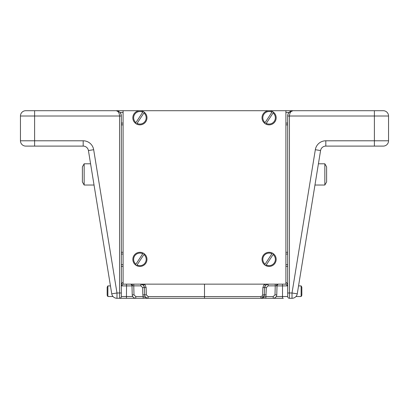 <?xml version="1.0" encoding="UTF-8"?>
<svg xmlns="http://www.w3.org/2000/svg" width="409" height="409" viewBox="0 0 409 409"><rect width="100%" height="100%" fill="white"/><g stroke="black" fill="none" stroke-linecap="round" stroke-linejoin="round"><path stroke-width="0.61" d="M135.461 264.868A7.081 7.081 0 0 1 143.165 253.079L142.726 253.749A6.283 6.283 0 0 0 135.9 264.199L135.461 264.868A7.081 7.081 0 0 0 136.647 265.646L137.081 264.976A6.283 6.283 0 0 0 143.912 254.521L144.351 253.851A7.081 7.081 0 0 1 136.647 265.646M144.351 253.851A7.081 7.081 0 0 0 143.165 253.079M137.081 264.976L143.912 254.521M142.726 253.749L135.9 264.199M264.649 264.868A7.081 7.081 0 0 1 272.353 253.079L271.919 253.749A6.283 6.283 0 0 0 265.088 264.199L264.649 264.868A7.081 7.081 0 0 0 265.835 265.646L266.274 264.976A6.283 6.283 0 0 0 273.1 254.521L273.539 253.851A7.081 7.081 0 0 1 265.835 265.646M273.539 253.851A7.081 7.081 0 0 0 272.353 253.079M266.274 264.976L273.1 254.521M271.919 253.749L265.088 264.199M135.461 123.293A7.081 7.081 0 0 1 143.165 111.499L142.726 112.173A6.283 6.283 0 0 0 135.9 122.623L135.461 123.293A7.081 7.081 0 0 0 136.647 124.07L137.081 123.395A6.283 6.283 0 0 0 143.912 112.945L144.351 112.276A7.081 7.081 0 0 1 136.647 124.07M144.351 112.276A7.081 7.081 0 0 0 143.165 111.499M137.081 123.395L143.912 112.945M142.726 112.173L135.9 122.623M264.649 123.293A7.081 7.081 0 0 1 272.353 111.499L271.919 112.173A6.283 6.283 0 0 0 265.088 122.623L264.649 123.293A7.081 7.081 0 0 0 265.835 124.07L266.274 123.395A6.283 6.283 0 0 0 273.1 112.945L273.539 112.276A7.081 7.081 0 0 1 265.835 124.07M273.539 112.276A7.081 7.081 0 0 0 272.353 111.499M266.274 123.395L273.1 112.945M271.919 112.173L265.088 122.623M107.874 296.525L107.168 295.298L107.168 287.133L107.874 285.906L107.874 296.525L113.032 296.525M107.874 285.906L110.461 285.906M301.126 285.906L301.832 287.133L301.832 295.298L301.126 296.525L301.126 285.906L298.539 285.906M142.767 284.679L143.482 285.272L140.88 284.137L140.88 285.86L133.758 285.86L133.758 284.137M263.355 297.256L260.85 298.294L260.896 296.571L262.149 296.055L262.665 294.848L262.859 287.583L264.25 284.137L265.507 285.288L264.582 287.583L264.388 294.848L263.355 297.256L262.149 296.055M275.242 284.137L275.242 285.86L277.011 285.86L276.775 294.848C276.51 296.934 275.334 298.084 273.238 298.294L264.669 298.294M125.66 298.294L135.762 298.294C133.666 298.084 132.49 296.934 132.225 294.848L131.989 285.86A1.769 1.769 0 0 0 130.215 284.137M131.989 285.86L133.758 285.86L133.994 294.848L135.762 296.571L143.176 296.571L142.843 294.848L144.612 294.848L144.418 287.583L143.493 285.288L144.229 286.53M283.34 298.294L273.238 298.294C275.334 298.084 276.51 296.934 276.775 294.848L275.006 294.848L275.242 285.86L268.12 285.86L266.351 287.583L265.824 298.294L116.989 298.294A5.307 5.307 0 0 1 111.749 293.841L88.426 150.558A5.307 5.307 0 0 0 83.185 146.1L25.757 146.1A5.307 5.307 0 0 1 20.45 140.788L20.45 116.013A5.307 5.307 0 0 1 25.757 110.706L123.094 110.706L123.094 284.137L121.325 285.906C121.437 283.8 122.025 282.634 123.094 282.414M287.675 296.525L287.675 116.013A5.307 5.307 0 0 1 289.03 112.475L292.987 110.706L383.243 110.706A5.307 5.307 0 0 1 388.55 116.013L388.55 140.788A5.307 5.307 0 0 1 383.243 146.1L325.815 146.1A5.307 5.307 0 0 0 320.574 150.558L297.251 293.841A5.307 5.307 0 0 1 292.011 298.294L289.444 298.294A1.769 1.769 0 0 1 287.675 296.525L282.507 296.525L282.507 285.906L277.011 285.906M285.906 282.414C286.975 282.634 287.563 283.8 287.675 285.906L285.906 284.137L285.906 110.706L292.987 110.706C289.782 111.043 288.013 112.812 287.675 116.013L289.444 116.013L289.444 292.987L292.011 292.987L315.334 149.704A10.619 10.619 0 0 1 325.815 140.788L374.393 140.788L374.393 116.013L289.444 116.013C289.669 112.812 290.85 111.043 292.987 110.706M339.439 110.706L314.224 110.706M94.776 110.706L69.561 110.706M32.838 110.706L25.757 110.706A5.307 5.307 0 0 0 20.45 116.013L34.607 116.013L34.607 140.788L83.185 140.788A10.619 10.619 0 0 1 93.666 149.704L116.989 292.987L119.556 292.987L119.556 116.013L34.607 116.013L34.607 110.706M123.094 266.438L121.325 266.438M121.325 252.281L123.094 252.281M123.094 124.863L121.325 124.863M123.094 112.475L119.97 112.475A5.307 5.307 0 0 1 121.325 116.013L121.325 296.525A1.769 1.769 0 0 1 119.556 298.294L119.556 292.987L121.325 292.987L121.325 296.525A1.769 1.769 0 0 1 119.556 298.294A1.769 1.769 0 0 0 121.325 296.525L132.695 296.525M287.675 266.438L285.906 266.438M285.906 252.281L287.675 252.281M287.675 124.863L285.906 124.863M144.331 298.294L204.5 298.294L204.5 284.137M325.815 146.1A5.307 5.307 0 0 0 320.574 150.558A5.307 5.307 0 0 1 325.815 146.1L325.815 140.788M388.55 140.788A5.307 5.307 0 0 1 383.243 146.1A5.307 5.307 0 0 0 388.55 140.788L374.393 140.788L374.393 146.1M116.013 110.706C119.218 111.043 120.987 112.812 121.325 116.013L119.556 116.013C119.331 112.812 118.15 111.043 116.013 110.706L119.152 111.729M123.094 284.137A1.769 1.769 0 0 0 123.022 284.137A1.769 1.769 0 0 1 123.094 284.137L285.906 284.137A1.769 1.769 0 0 1 285.978 284.137A1.769 1.769 0 0 0 285.906 284.137M131.989 285.906L121.325 285.906A1.769 1.769 0 0 1 121.325 285.835A1.769 1.769 0 0 0 121.325 285.906L121.458 285.231M287.542 285.231L287.675 285.906A1.769 1.769 0 0 0 287.675 285.835A1.769 1.769 0 0 1 287.675 285.906L282.507 285.906L282.461 284.137M388.55 116.013A5.307 5.307 0 0 0 383.243 110.706A5.307 5.307 0 0 1 388.55 116.013L374.393 116.013L374.393 110.706M133.994 294.848L132.225 294.848C132.49 296.934 133.666 298.084 135.762 298.294L135.762 296.571M144.612 294.848L146.335 294.848L148.104 296.571L148.15 298.294C146.054 298.084 144.878 296.934 144.612 294.848C144.878 296.934 146.054 298.084 148.15 298.294L143.176 296.571L143.176 298.294M275.006 294.848L273.238 296.571L265.824 296.571L260.85 298.294C262.946 298.084 264.122 296.934 264.388 294.848L266.157 294.848M264.771 286.53L264.96 286.08M265.144 285.758L265.589 285.201M268.12 285.86L268.12 284.137L265.507 285.288M142.843 294.848L142.649 287.583L146.141 287.583L146.335 294.848M262.859 287.583L266.351 287.583M278.785 284.137A1.769 1.769 0 0 0 277.011 285.86M264.388 294.848L262.665 294.848M326.612 166.862L326.612 181.969L324.838 185.032L324.838 163.794L326.612 166.862M82.388 181.969L82.388 166.862L84.162 163.794L84.162 185.032L82.388 181.969M90.578 163.794L84.162 163.794M94.039 185.032L84.162 185.032M285.906 110.706L123.094 110.706M144.423 284.137L143.385 285.175M143.493 285.288L144.75 284.137L146.141 287.583M276.494 285.84A1.769 1.253 90 0 1 277.747 284.137M132.506 285.84A1.769 1.253 90 0 0 131.253 284.137M292.011 298.294A5.307 5.307 0 0 0 297.251 293.841L292.011 292.987L292.011 298.294M123.094 254.05L121.325 254.05M121.325 264.669L123.094 264.669M121.325 123.094L123.094 123.094M276.305 296.525L282.507 296.525L282.553 298.294M126.539 284.137L126.447 298.294M285.906 264.669L287.675 264.669M287.675 254.05L285.906 254.05M289.03 112.475L285.906 112.475M285.906 123.094L287.675 123.094M142.649 287.583L140.88 285.86M148.104 296.571L260.896 296.571M25.757 146.1A5.307 5.307 0 0 1 20.45 140.788L34.607 140.788L34.607 146.1M93.666 149.704L88.426 150.558A5.307 5.307 0 0 0 83.185 146.1L83.185 140.788M315.334 149.704L320.574 150.558M111.749 293.841L116.989 292.987L116.989 298.294M287.675 292.987L289.444 292.987L289.444 298.294M273.238 296.571L273.238 298.294M301.126 296.525L295.968 296.525M318.422 163.794L324.838 163.794M314.961 185.032L324.838 185.032"/></g></svg>
